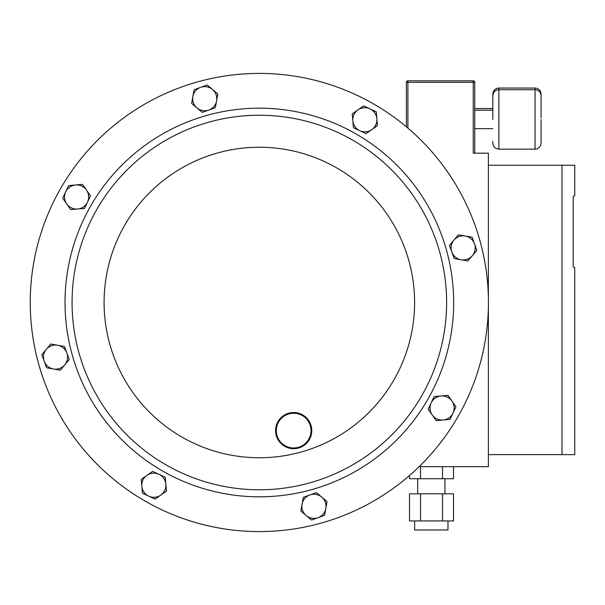 <?xml version="1.0" encoding="UTF-8"?>
<svg xmlns="http://www.w3.org/2000/svg" width="605" height="605" viewBox="0 0 605 605"><rect width="100%" height="100%" fill="white"/><g stroke="black" fill="none" stroke-linecap="round" stroke-linejoin="round"><path stroke-width="0.91" d="M406.386 126.823L406.386 82.34A1.505 1.505 0 0 1 407.899 80.836L473.246 80.836A1.505 1.505 0 0 1 474.751 82.34L474.751 153.178M498.868 149.163L535.039 149.163L535.039 88.043L498.868 88.043L498.868 149.163C495.2 148.807 493.196 146.796 492.833 143.135L492.833 141.472M474.751 108.522L492.833 108.522L492.833 110.186L492.833 94.078C493.196 90.41 495.2 88.406 498.868 88.043M541.067 117.778L541.067 94.078L541.067 117.778M492.833 119.435L492.833 95.734L492.833 110.186L474.751 110.186M541.067 119.435L541.067 143.135C540.711 146.796 538.7 148.807 535.039 149.163M488.379 307.627L488.379 466.674L419.121 466.674M488.379 297.373L488.379 153.178L473.246 153.178L473.246 82.34L474.751 82.34A1.505 1.505 0 0 0 473.246 80.836L473.246 82.34L407.899 82.34L407.899 128.101M488.379 165.241L561.985 165.241L561.985 454.62L488.379 454.62M573.207 196.534L574.75 195.808L573.207 196.534L573.207 266.858L574.75 267.576L574.75 454.62L561.985 454.62M574.75 195.808L574.75 165.241L561.985 165.241M574.75 267.576L573.207 266.858M453.508 466.674L453.508 478.736L420.528 478.736L420.528 466.674M409.532 475.492L409.532 478.736L420.528 478.736M442.512 478.736L442.512 466.674M442.512 493.809L442.512 520.935L453.508 520.935L453.508 493.809L409.532 493.809L409.532 520.935L420.528 520.935L420.528 493.809M442.512 520.935L420.528 520.935M447.98 520.935L447.98 529.98L414.644 529.98L414.644 520.935M480.627 243.21A229.091 229.091 0 0 0 200.051 81.214A229.091 229.091 0 0 0 38.054 361.79A229.091 229.091 0 0 1 200.051 81.214A229.091 229.091 0 0 1 480.627 243.21A229.091 229.091 0 0 1 318.638 523.786A229.091 229.091 0 0 1 38.054 361.79M440.236 254.032A187.278 187.278 0 0 1 307.816 483.395A187.278 187.278 0 0 1 78.446 350.968A187.278 187.278 0 0 1 210.873 121.605A187.278 187.278 0 0 1 440.236 254.032A187.278 187.278 0 0 1 307.816 483.395A187.278 187.278 0 0 1 78.446 350.968M472.127 237.236L458.416 234.8L453.931 240.124L449.455 245.448L454.196 258.539L467.899 260.974L476.869 250.326L472.127 237.236M451.822 251.998A12.055 12.055 0 0 1 465.268 236.018A12.055 12.055 0 0 1 472.384 255.65A12.055 12.055 0 0 1 451.822 251.998M324.605 515.279L327.048 501.575L316.392 492.606L303.302 497.355L300.866 511.059L311.514 520.028L324.605 515.279M309.851 494.981A12.055 12.055 0 0 1 325.83 508.427A12.055 12.055 0 0 1 306.19 515.543A12.055 12.055 0 0 1 309.851 494.981M194.076 89.721L191.641 103.425L202.289 112.394L215.38 107.645L217.823 93.941L207.167 84.972L194.076 89.721M208.838 110.019A12.055 12.055 0 0 1 192.859 96.573A12.055 12.055 0 0 1 212.491 89.457A12.055 12.055 0 0 1 208.838 110.019M46.562 367.764L60.266 370.2L69.235 359.551L64.493 346.461L50.782 344.026L46.298 349.35L41.821 354.674L46.562 367.764M66.86 353.002A12.055 12.055 0 0 1 53.414 368.982A12.055 12.055 0 0 1 46.298 349.35A12.055 12.055 0 0 1 66.86 353.002M155.031 499.11L166.451 491.139L165.256 477.269L152.649 471.363L141.23 479.334L142.425 493.204L155.031 499.11M158.949 474.32A12.055 12.055 0 0 1 160.741 495.124A12.055 12.055 0 0 1 141.827 486.269A12.055 12.055 0 0 1 158.949 474.32M62.731 198.19L70.702 209.61L84.571 208.415L90.478 195.801L82.507 184.389L68.637 185.584L62.731 198.19M87.528 202.108A12.055 12.055 0 0 1 66.716 203.9A12.055 12.055 0 0 1 75.572 184.986A12.055 12.055 0 0 1 87.528 202.108M363.65 105.89L352.239 113.861L353.433 127.731L366.04 133.637L377.459 125.666L376.265 111.796L363.65 105.89M359.733 130.68A12.055 12.055 0 0 1 357.948 109.876A12.055 12.055 0 0 1 376.862 118.731A12.055 12.055 0 0 1 359.733 130.68M455.951 406.81L447.98 395.39L434.11 396.585L428.211 409.199L436.175 420.611L450.052 419.416L455.951 406.81M431.161 402.892A12.055 12.055 0 0 1 451.965 401.1A12.055 12.055 0 0 1 443.117 420.014A12.055 12.055 0 0 1 431.161 402.892M276.334 431.546A17.363 17.363 0 0 0 294.597 447.95A17.363 17.363 0 0 0 311.008 429.686A17.363 17.363 0 0 0 292.744 413.276A17.363 17.363 0 0 0 276.334 431.546M311.734 429.641A18.09 18.09 0 0 1 294.643 448.676A18.09 18.09 0 0 1 275.608 431.584A18.09 18.09 0 0 1 292.699 412.549A18.09 18.09 0 0 1 311.734 429.641M406.386 82.34A1.505 1.505 0 0 1 407.899 80.836L407.899 82.34L406.386 82.34M71.647 352.791A194.318 194.318 0 0 1 209.05 114.799A194.318 194.318 0 0 1 447.042 252.209A194.318 194.318 0 0 1 309.639 490.201A194.318 194.318 0 0 1 71.647 352.791M409.305 262.32A155.251 155.251 0 0 1 299.528 452.464A155.251 155.251 0 0 1 109.384 342.68A155.251 155.251 0 0 1 219.161 152.536A155.251 155.251 0 0 1 409.305 262.32M492.833 128.683L474.751 128.683M541.067 95.734C540.711 92.073 538.7 90.062 535.039 89.706L498.868 89.706C495.2 90.062 493.196 92.073 492.833 95.734M535.039 88.043C538.7 88.406 540.711 90.41 541.067 94.078M444.925 493.809L444.925 478.736M417.707 493.809L417.707 478.736"/></g></svg>
